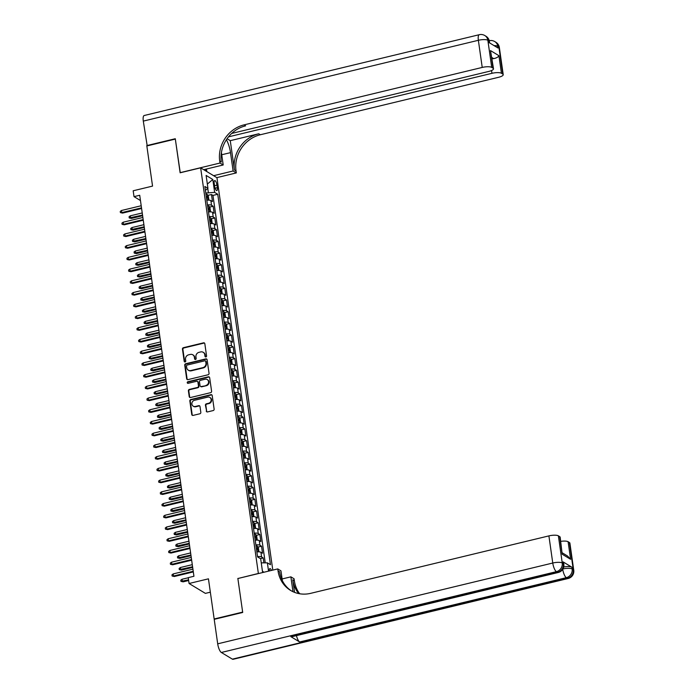 <?xml version="1.0" encoding="UTF-8"?>
<svg xmlns="http://www.w3.org/2000/svg" width="694" height="694" viewBox="0 0 694 694"><rect width="100%" height="100%" fill="white"/><g stroke="black" fill="none" stroke-linecap="round" stroke-linejoin="round"><path stroke-width="1.04" d="M205.901 356.942A0.85 0.772 -58.8 0 0 206.569 355.944L204.825 343.721A1.214 1.102 -58.8 0 0 203.542 342.836L183.407 347.694A1.214 1.102 -58.8 0 0 182.453 349.117L184.196 361.34A0.85 0.772 -58.8 0 0 185.09 361.956A0.85 0.772 -58.8 0 0 185.758 360.967L185.532 359.379A3.878 3.522 -58.8 0 1 188.595 354.834L190.269 354.434A3.878 3.522 -58.8 0 1 194.372 357.254L194.598 358.833A0.85 0.772 -58.8 0 0 195.5 359.449A0.85 0.772 -58.8 0 0 196.168 358.46L195.942 356.872A3.878 3.522 -58.8 0 1 198.996 352.326L200.67 351.927A3.878 3.522 -58.8 0 1 204.773 354.747L204.999 356.326A0.85 0.772 -58.8 0 0 205.901 356.942M271.467 570.416A3.947 1.223 76.4 0 0 269.914 568.594A3.947 1.223 76.4 0 0 269.35 570.928M206.248 411.039A1.214 1.102 -58.8 0 0 207.532 411.924L213.179 410.562A1.214 1.102 -58.8 0 0 214.134 409.139L212.208 395.563A1.214 1.102 -58.8 0 0 210.924 394.678L190.789 399.536A1.214 1.102 -58.8 0 0 189.835 400.959L191.761 414.535A1.214 1.102 -58.8 0 0 193.045 415.411L199.872 413.771A1.214 1.102 -58.8 0 0 200.826 412.349L200.002 406.537A1.214 1.102 -58.8 0 0 198.718 405.66L195.335 406.476A3.236 2.941 -58.8 0 1 191.943 402.962A3.236 2.941 -58.8 0 1 194.459 400.317L207.714 397.124A3.236 2.941 -58.8 0 1 211.097 400.629A3.236 2.941 -58.8 0 1 208.59 403.275L206.378 403.813A1.214 1.102 -58.8 0 0 205.424 405.227L206.691 411.308A1.214 1.102 -58.8 0 0 206.977 411.915M237.999 578.492L258.368 573.461L200.644 167.835L180.128 172.789L175.33 139.086L146.842 145.957L152.55 186.105L133.179 190.781L134.011 196.636L139.711 195.266L193.938 576.263L188.239 577.642L189.072 583.498L205.389 593.379L210.343 592.182M237.86 578.406L242.648 612.108L214.16 618.979L208.443 578.831L189.072 583.498M208.087 374.769A1.214 1.102 -58.8 0 0 209.041 373.355L207.116 359.77A1.214 1.102 -58.8 0 0 205.832 358.893L185.697 363.751A1.214 1.102 -58.8 0 0 184.743 365.165L186.669 378.751A1.214 1.102 -58.8 0 0 187.953 379.627L208.087 374.769M209.657 377.666L211.592 391.243A1.214 1.102 -58.8 0 1 210.638 392.665L190.503 397.523A1.214 1.102 -58.8 0 1 189.219 396.638L188.395 390.826A1.214 1.102 -58.8 0 1 189.349 389.412L197.512 387.443A1.214 1.102 -58.8 0 0 198.467 386.02L197.92 382.168A1.214 1.102 -58.8 0 0 196.636 381.284L188.135 383.331A0.85 0.772 -58.8 0 1 187.25 382.42A0.85 0.772 -58.8 0 1 187.9 381.726L208.374 376.79A1.214 1.102 -58.8 0 1 209.657 377.666M214.593 619.239L214.16 618.979M263.894 562.86L263.2 557.933L260.389 558.609M257.543 556.605A4.936 1.379 -8.1 0 1 261.586 556.961L260.918 552.268L262.532 553.239L261.525 546.213L257.908 547.08M255.878 544.885A4.936 1.379 -8.1 0 1 259.92 545.232L259.252 540.548L260.857 541.52L259.86 534.484L256.242 535.36M254.204 533.157A4.936 1.379 -8.1 0 1 258.246 533.513L257.587 528.819L259.192 529.8L258.194 522.764L254.577 523.64M252.538 521.437A4.936 1.379 -8.1 0 1 256.58 521.793L255.913 517.099L257.526 518.071L256.52 511.044L252.902 511.912M250.872 509.717A4.936 1.379 -8.1 0 1 254.915 510.064L254.247 505.379L255.852 506.351L254.854 499.316L251.237 500.192M249.198 497.988A4.936 1.379 -8.1 0 1 253.241 498.344L252.581 493.651L254.186 494.631L253.189 487.596L249.571 488.463M247.532 486.268A4.936 1.379 -8.1 0 1 251.575 486.624L250.907 481.931L252.521 482.903L251.514 475.867L247.897 476.743M245.867 474.549A4.936 1.379 -8.1 0 1 249.909 474.896L249.241 470.211L250.846 471.183L249.849 464.147L246.231 465.023M244.193 462.82A4.936 1.379 -8.1 0 1 248.235 463.176L247.576 458.482L249.181 459.463L248.183 452.427L244.566 453.295M242.527 451.1A4.936 1.379 -8.1 0 1 246.57 451.447L245.902 446.763L247.515 447.734L246.509 440.699L242.891 441.575M240.861 439.371A4.936 1.379 -8.1 0 1 244.904 439.727L244.236 435.043L245.841 436.014L244.843 428.979L241.226 429.855M239.187 427.651A4.936 1.379 -8.1 0 1 243.238 428.007L242.57 423.314L244.175 424.286L243.178 417.259L239.56 418.126M237.522 415.932A4.936 1.379 -8.1 0 1 241.564 416.279L240.896 411.594L242.51 412.566L241.503 405.53L237.886 406.406M235.856 404.203A4.936 1.379 -8.1 0 1 239.898 404.559L239.23 399.865L240.835 400.846L239.838 393.81L236.22 394.678M234.182 392.483A4.936 1.379 -8.1 0 1 238.233 392.839L237.565 388.146L239.17 389.117L238.172 382.09L234.555 382.958M232.516 380.763A4.936 1.379 -8.1 0 1 236.559 381.11L235.891 376.426L237.504 377.397L236.498 370.362L232.88 371.238M230.85 369.034A4.936 1.379 -8.1 0 1 234.893 369.39L234.225 364.697L235.83 365.677L234.832 358.642L231.215 359.509M229.176 357.315A4.936 1.379 -8.1 0 1 233.227 357.67L232.559 352.977L234.164 353.949L233.167 346.913L229.549 347.789M227.511 345.595A4.936 1.379 -8.1 0 1 231.553 345.942L230.885 341.257L232.499 342.229L231.492 335.193L227.875 336.07M225.845 333.866A4.936 1.379 -8.1 0 1 229.888 334.222L229.22 329.529L230.824 330.509L229.827 323.473L226.209 324.341M224.171 322.146A4.936 1.379 -8.1 0 1 228.222 322.493L227.554 317.809L229.159 318.78L228.161 311.745L224.544 312.621M222.505 310.418A4.936 1.379 -8.1 0 1 226.548 310.773L225.88 306.089L227.493 307.06L226.487 300.025L222.869 300.901M220.839 298.698A4.936 1.379 -8.1 0 1 224.882 299.053L224.214 294.36L225.819 295.332L224.821 288.305L221.204 289.172M219.165 286.978A4.936 1.379 -8.1 0 1 223.216 287.325L222.548 282.64L224.153 283.612L223.156 276.576L219.538 277.453M217.5 275.249A4.936 1.379 -8.1 0 1 221.542 275.605L220.874 270.912L222.488 271.892L221.481 264.856L217.864 265.724M215.834 263.529A4.936 1.379 -8.1 0 1 219.877 263.885L219.209 259.192L220.813 260.163L219.816 253.128L216.198 254.004M214.16 251.809A4.936 1.379 -8.1 0 1 218.211 252.156L217.543 247.472L219.148 248.443L218.15 241.408L214.533 242.284M212.494 240.081A4.936 1.379 -8.1 0 1 216.537 240.436L215.869 235.743L217.482 236.723L216.476 229.688L212.858 230.555M210.829 228.361A4.936 1.379 -8.1 0 1 214.871 228.708L214.203 224.023L215.817 224.995L214.81 217.959L211.193 218.836M209.154 216.632A4.936 1.379 -8.1 0 1 213.205 216.988L212.538 212.303L214.142 213.275L213.145 206.239L211.531 205.268A4.936 1.379 171.9 0 0 207.489 204.912M209.527 207.116L213.145 206.239M214.229 183.45L214.593 186.035A3.826 1.188 76.4 0 0 216.858 190.572A3.826 1.188 76.4 0 0 217.326 187.684L216.962 185.107A3.826 1.188 76.4 0 0 214.698 180.561A3.826 1.188 76.4 0 0 214.229 183.45M272.803 570.104L216.953 177.716L200.644 167.835M261.256 562.869L267.372 562.843L270.46 564.708L217.734 194.259L214.654 192.385L205.797 193.027M267.372 562.843L268.552 571.127M263.573 572.324L262.506 571.674L260.675 558.783L257.587 556.918L204.86 186.46L207.948 188.334L206.118 175.435L212.815 179.494L214.654 192.385M265.247 562.851L212.954 195.413L211.47 194.52L212.477 201.546L210.863 200.575A4.936 1.379 171.9 0 0 206.821 200.228M213.205 216.988L214.81 217.959M214.871 228.708L216.476 229.688M216.537 240.436L218.15 241.408M218.211 252.156L219.816 253.128M219.877 263.885L221.481 264.856M221.542 275.605L223.156 276.576M223.216 287.325L224.821 288.305M224.882 299.053L226.487 300.025M226.548 310.773L228.161 311.745M228.222 322.493L229.827 323.473M229.888 334.222L231.492 335.193M231.553 345.942L233.167 346.913M233.227 357.67L234.832 358.642M234.893 369.39L236.498 370.362M236.559 381.11L238.172 382.09M238.233 392.839L239.838 393.81M239.898 404.559L241.503 405.53M241.564 416.279L243.178 417.259M243.238 428.007L244.843 428.979M244.904 439.727L246.509 440.699M246.57 451.447L248.183 452.427M248.235 463.176L249.849 464.147M249.909 474.896L251.514 475.867M251.575 486.624L253.189 487.596M253.241 498.344L254.854 499.316M254.915 510.064L256.52 511.044M256.58 521.793L258.194 522.764M258.246 533.513L259.86 534.484M259.92 545.232L261.525 546.213M261.586 556.961L263.2 557.933M208.33 192.42L207.766 188.473M134.011 196.636L140.466 200.54M207.853 195.387L211.47 194.52M212.954 195.413L217.734 194.259M205.407 190.303L207.948 188.334M212.538 212.303A4.936 1.379 171.9 0 0 208.486 211.948M214.203 224.023A4.936 1.379 171.9 0 0 210.161 223.668M215.869 235.743A4.936 1.379 171.9 0 0 211.826 235.396M217.543 247.472A4.936 1.379 171.9 0 0 213.492 247.116M219.209 259.192A4.936 1.379 171.9 0 0 215.166 258.836M220.874 270.912A4.936 1.379 171.9 0 0 216.832 270.565M222.548 282.64A4.936 1.379 171.9 0 0 218.497 282.284M224.214 294.36A4.936 1.379 171.9 0 0 220.172 294.013M225.88 306.089A4.936 1.379 171.9 0 0 221.837 305.733M227.554 317.809A4.936 1.379 171.9 0 0 223.503 317.453M229.22 329.529A4.936 1.379 171.9 0 0 225.177 329.182M230.885 341.257A4.936 1.379 171.9 0 0 226.843 340.901M232.559 352.977A4.936 1.379 171.9 0 0 228.508 352.621M234.225 364.697A4.936 1.379 171.9 0 0 230.182 364.35M235.891 376.426A4.936 1.379 171.9 0 0 231.848 376.07M237.565 388.146A4.936 1.379 171.9 0 0 233.514 387.79M239.23 399.865A4.936 1.379 171.9 0 0 235.188 399.518M240.896 411.594A4.936 1.379 171.9 0 0 236.854 411.238M242.57 423.314A4.936 1.379 171.9 0 0 238.519 422.967M244.236 435.043A4.936 1.379 171.9 0 0 240.193 434.687M245.902 446.763A4.936 1.379 171.9 0 0 241.859 446.407M247.576 458.482A4.936 1.379 171.9 0 0 243.525 458.135M249.241 470.211A4.936 1.379 171.9 0 0 245.199 469.855M250.907 481.931A4.936 1.379 171.9 0 0 246.864 481.575M252.581 493.651A4.936 1.379 171.9 0 0 248.53 493.304M254.247 505.379A4.936 1.379 171.9 0 0 250.204 505.024M255.913 517.099A4.936 1.379 171.9 0 0 251.87 516.744M257.587 528.819A4.936 1.379 171.9 0 0 253.536 528.472M259.252 540.548A4.936 1.379 171.9 0 0 255.21 540.192M260.918 552.268A4.936 1.379 171.9 0 0 256.875 551.921M207.341 184.066L212.815 179.494M263.954 572.229L262.445 571.223M205.589 356.95A0.85 0.772 -58.8 0 1 205.441 356.595L205.216 355.007A3.878 3.522 -58.8 0 0 203.646 352.561L203.203 352.292M192.802 354.799L193.236 355.068A3.878 3.522 -58.8 0 1 194.814 357.523L195.04 359.102A0.85 0.772 -58.8 0 0 195.188 359.466M204.539 343.114A1.214 1.102 -58.8 0 0 203.984 343.105L183.849 347.963A1.214 1.102 -58.8 0 0 182.895 349.386L184.639 361.609A0.85 0.772 -58.8 0 0 184.786 361.973M206.821 359.171A1.214 1.102 -58.8 0 0 206.274 359.162L186.131 364.012A1.214 1.102 -58.8 0 0 185.177 365.434L187.111 379.011A1.214 1.102 -58.8 0 0 187.397 379.618M205.728 361.418A0.85 0.772 -58.8 0 0 204.825 360.802L187.154 365.061A0.85 0.772 -58.8 0 0 186.486 366.059L186.721 367.725A3.878 3.522 -58.8 0 0 190.824 370.544L202.908 367.629A3.878 3.522 -58.8 0 0 205.962 363.083L205.728 361.418L206.17 361.687A0.85 0.772 -58.8 0 0 205.823 361.149L205.381 360.88M188.3 370.18L188.733 370.44A3.878 3.522 -58.8 0 0 191.266 370.813L190.824 370.544M206.17 361.687L206.404 363.352A3.878 3.522 -58.8 0 1 203.351 367.898L191.266 370.813M197.426 381.396L197.868 381.665A1.214 1.102 -58.8 0 1 198.363 382.429L198.909 386.289A1.214 1.102 -58.8 0 1 197.955 387.703L189.783 389.672A1.214 1.102 -58.8 0 0 188.829 391.095L189.662 396.907A1.214 1.102 -58.8 0 0 189.948 397.515M209.371 377.059A1.214 1.102 -58.8 0 0 208.816 377.05L188.343 381.986A0.85 0.772 -58.8 0 0 187.822 383.348M205.988 385.396A3.236 2.941 -58.8 0 0 207.228 379.549A3.236 2.941 -58.8 0 0 205.112 379.236L200.436 380.364A1.214 1.102 -58.8 0 0 199.482 381.787L200.037 385.638A1.214 1.102 -58.8 0 0 201.312 386.523L206.43 385.664A3.236 2.941 -58.8 0 0 207.662 379.818L207.228 379.549M200.523 386.411L200.965 386.671A1.214 1.102 -58.8 0 0 201.754 386.792L201.312 386.523M206.43 385.664L201.754 386.792M209.831 397.428L210.265 397.697A3.236 2.941 -58.8 0 1 209.033 403.544L206.821 404.073A1.214 1.102 -58.8 0 0 205.866 405.496L206.691 411.308M193.218 406.163L193.661 406.432A3.236 2.941 -58.8 0 0 195.777 406.736L195.335 406.476M199.707 405.938A1.214 1.102 -58.8 0 0 199.161 405.921L195.777 406.736M211.913 394.955A1.214 1.102 -58.8 0 0 211.366 394.947L191.232 399.805A1.214 1.102 -58.8 0 0 190.269 401.219L192.203 414.804A1.214 1.102 -58.8 0 0 192.498 415.402M208.278 200.141L208.825 199.664L208.321 196.142L207.272 194.441A3.27 0.911 171.9 0 0 205.962 194.173M207.732 200.158A3.27 0.911 171.9 0 0 206.795 200.037M206.474 197.807A3.27 0.911 -8.1 0 1 207.315 197.903L207.116 196.497A3.27 0.911 171.9 0 0 206.274 196.402M131.4 218.428L129.231 217.942L129.067 216.771L130.298 215.834L130.602 217.951L131.4 218.428L142.626 215.721M129.231 217.942L142.53 215.071M130.298 215.834L142.227 212.963M141.507 207.853L121.788 212.607L122.578 213.093L120.409 212.607L121.788 212.607L121.485 210.499L141.203 205.745M122.578 213.093L141.593 208.504M120.409 212.607L120.244 211.436L121.485 210.499M147.215 145.861L143.302 121.103L478.366 40.295A7.4 2.299 76.4 0 1 479.276 34.7A7.4 7.4 0 0 1 484.837 35.559A7.4 6.723 121.2 0 1 487.847 40.243L491.708 67.387A7.4 2.073 171.9 0 0 482.226 67.431L478.366 40.295A7.4 2.073 -8.1 0 1 487.847 40.243L488.949 40.911L489.201 42.672L498.014 48.007L497.772 46.246L498.873 46.914A7.4 2.073 -8.1 0 1 499.359 47.522L503.219 74.657A7.4 2.073 171.9 0 0 502.734 74.058L498.873 46.914A7.4 6.723 -58.8 0 0 495.863 42.23A7.4 7.4 0 0 1 499.359 47.522M146.79 145.601L175.278 138.731L180.258 172.754M213.613 175.695L233.115 170.984L230.503 152.645A13.871 4.311 76.4 0 0 226.4 139.728M233.115 170.984L236.316 172.919L236.029 170.932A30.831 28.012 121.2 0 1 260.345 134.749L498.544 77.303A7.4 2.073 171.9 0 0 503.219 74.657M230.269 140.665L234.442 169.969A30.831 28.012 121.2 0 1 258.758 133.786L230.269 140.665L227.077 138.731M180.11 172.667L219.998 163.047L219.712 161.06A30.831 28.012 121.2 0 1 244.036 124.877L482.226 67.431M219.998 163.047L223.199 164.981L221.421 152.533M231.683 133.439L488.819 71.421A7.4 2.073 171.9 0 0 493.495 68.775L490.511 50.584L498.925 55.685L501.432 73.269L502.734 74.058M501.432 73.269A7.4 2.073 171.9 0 0 491.951 73.312L491.552 70.536M228.491 136.857L491.951 73.312M143.302 121.103A7.4 2.299 -103.6 0 1 144.213 115.508L479.276 34.7M203.698 169.683L223.199 164.981M216.814 177.629L236.316 172.919M493.495 68.775A7.4 2.073 171.9 0 0 493.009 68.168L490.511 50.584M491.708 67.387L493.009 68.168M492.081 58.834A7.4 2.073 -8.1 0 1 493.72 58.634L491.899 57.533M219.712 161.06L221.299 162.014A30.831 28.012 121.2 0 1 245.624 125.84L244.036 124.877M498.925 55.685C498.344 56.995 496.609 57.984 493.72 58.634M206.43 169.024L206.795 171.565M206.083 171.132L205.806 169.18M563.71 566.998A7.4 2.073 -8.1 0 1 571.917 567.224L563.094 561.888A7.4 2.073 -8.1 0 1 563.58 562.496L563.832 564.248A7.4 2.073 171.9 0 0 563.346 563.641L563.094 561.888M242.7 612.464L237.869 578.527L277.765 568.906L278.042 570.893A30.831 28.012 -58.8 0 0 290.569 590.403A30.831 28.012 -58.8 0 0 310.704 593.335L548.902 535.889A7.4 2.073 -8.1 0 1 558.384 535.837L562.244 562.981L563.346 563.641A7.4 6.723 -58.8 0 1 557.508 572.324L556.406 571.665L221.343 652.473A7.4 2.299 -103.6 0 1 217.699 643.832L214.212 619.334L242.7 612.464M277.765 568.906L280.957 570.841L282.354 580.652M294.56 592.364L292.773 579.811A30.831 28.012 -58.8 0 0 298.706 593.587M292.989 591.696L290.881 576.844L294.074 578.779L294.36 580.765A30.831 28.012 -58.8 0 0 299.678 593.76M562.4 552.91L567.649 556.085L570.607 559.303L562.183 554.211L559.685 536.627L558.384 535.837M559.685 536.627A7.4 2.073 -8.1 0 1 560.171 537.234L562.183 554.211M232.369 659.144L567.432 578.336A7.4 2.299 76.4 0 0 568.16 578.492L233.097 659.3A7.4 2.299 -103.6 0 1 232.369 659.144L221.343 652.473M290.829 636.641L557.508 572.324A7.4 2.299 76.4 0 0 558.245 572.489L291.558 636.806A7.4 2.299 -103.6 0 1 290.829 636.641L299.643 641.985A7.4 2.299 -103.6 0 1 296.442 635.626M282.111 578.952L290.881 576.844M560.761 541.355A7.4 2.073 -8.1 0 1 568.1 541.719L570.607 559.303M571.917 567.224L572.16 568.985L573.27 569.653L569.401 542.508L568.1 541.719M569.401 542.508A7.4 2.073 -8.1 0 1 569.895 543.116L573.756 570.26A7.4 2.073 171.9 0 0 573.27 569.653A7.4 6.723 -58.8 0 1 567.432 578.336L566.33 577.668L299.643 641.985M278.042 570.893L279.63 571.856A30.831 28.012 -58.8 0 0 291.376 590.872M209.952 211.87L210.49 211.384L209.987 207.87L208.937 206.161A3.27 0.911 171.9 0 0 207.627 205.892M209.406 211.878A3.27 0.911 171.9 0 0 208.46 211.757M208.148 209.527A3.27 0.911 -8.1 0 1 208.989 209.631L208.79 208.226A3.27 0.911 171.9 0 0 207.948 208.122M133.066 230.148L130.897 229.662L130.732 228.491L131.973 227.563L132.268 229.671L133.066 230.148L144.291 227.441M130.897 229.662L144.196 226.791M131.973 227.563L143.901 224.683M211.618 223.589L212.156 223.104L211.661 219.59L210.612 217.881A3.27 0.911 171.9 0 0 209.302 217.621M211.071 223.607A3.27 0.911 171.9 0 0 210.135 223.477M209.814 221.256A3.27 0.911 -8.1 0 1 210.655 221.351L210.456 219.946A3.27 0.911 171.9 0 0 209.614 219.842M134.731 241.876L132.571 241.391L132.398 240.219L133.638 239.283L133.942 241.391L134.731 241.876L145.957 239.17M132.571 241.391L145.87 238.519M133.638 239.283L145.567 236.402M213.284 235.309L213.83 234.832L213.327 231.31L212.277 229.61A3.27 0.911 171.9 0 0 210.967 229.341M212.737 235.327A3.27 0.911 171.9 0 0 211.8 235.205M211.479 232.976A3.27 0.911 -8.1 0 1 212.321 233.08L212.121 231.666A3.27 0.911 171.9 0 0 211.28 231.57M136.406 253.596L134.237 253.11L134.072 251.939L135.304 251.002L135.608 253.119L136.406 253.596L147.631 250.89M134.237 253.11L147.536 250.239M135.304 251.002L147.232 248.131M214.958 247.038L215.496 246.552L214.993 243.039L213.943 241.33A3.27 0.911 171.9 0 0 212.633 241.061M214.403 247.047A3.27 0.911 171.9 0 0 213.466 246.925M213.153 244.696A3.27 0.911 -8.1 0 1 213.995 244.8L213.795 243.394A3.27 0.911 171.9 0 0 212.954 243.29M138.071 265.316L135.903 264.839L135.738 263.659L136.978 262.731L137.273 264.839L138.071 265.316L149.297 262.61M135.903 264.839L149.201 261.959M136.978 262.731L148.906 259.851M143.172 219.582L123.454 224.336L124.243 224.813L122.083 224.327L123.454 224.336L123.15 222.227L142.869 217.465M124.243 224.813L143.268 220.224M122.083 224.327L121.918 223.156L123.15 222.227M144.838 231.302L125.12 236.055L125.918 236.533L123.749 236.055L125.12 236.055L124.825 233.947L144.543 229.194M125.918 236.533L144.933 231.952M123.749 236.055L123.584 234.876L124.825 233.947M146.512 243.021L126.794 247.775L127.583 248.261L125.414 247.775L126.794 247.775L126.49 245.667L146.208 240.913M127.583 248.261L146.599 243.672M125.414 247.775L125.25 246.604L126.49 245.667M148.178 254.75L128.459 259.504L129.249 259.981L127.089 259.495L128.459 259.504L128.156 257.396L147.874 252.633M129.249 259.981L148.273 255.401M127.089 259.495L126.924 258.324L128.156 257.396M216.623 258.758L217.161 258.281L216.667 254.759L215.617 253.05A3.27 0.911 171.9 0 0 214.307 252.79M216.077 258.775A3.27 0.911 171.9 0 0 215.14 258.645M214.819 256.424A3.27 0.911 -8.1 0 1 215.661 256.52L215.461 255.114A3.27 0.911 171.9 0 0 214.62 255.01M139.737 277.045L137.577 276.559L137.403 275.388L138.644 274.451L138.947 276.559L139.737 277.045L150.962 274.338M137.577 276.559L150.876 273.688M138.644 274.451L150.572 271.58M149.843 266.47L130.125 271.224L130.923 271.71L128.754 271.224L130.125 271.224L129.83 269.116L149.548 264.362M130.923 271.71L149.939 267.121M128.754 271.224L128.59 270.053L129.83 269.116M218.289 270.487L218.836 270.001L218.332 266.479L217.283 264.778A3.27 0.911 171.9 0 0 215.973 264.509M217.743 270.495A3.27 0.911 171.9 0 0 216.806 270.374M216.485 268.144A3.27 0.911 -8.1 0 1 217.326 268.248L217.127 266.834A3.27 0.911 171.9 0 0 216.285 266.739M141.411 288.765L139.242 288.279L139.078 287.108L140.309 286.18L140.613 288.288L141.411 288.765L152.637 286.058M139.242 288.279L152.541 285.408M140.309 286.18L152.238 283.299M151.518 278.19L131.799 282.952L132.589 283.43L130.42 282.944L131.799 282.952L131.496 280.836L151.214 276.082M132.589 283.43L151.604 278.841M130.42 282.944L130.255 281.773L131.496 280.836M219.963 282.206L220.501 281.721L219.998 278.207L218.948 276.498A3.27 0.911 171.9 0 0 217.638 276.229M219.408 282.215A3.27 0.911 171.9 0 0 218.471 282.094M218.159 279.864A3.27 0.911 -8.1 0 1 219 279.968L218.801 278.563A3.27 0.911 171.9 0 0 217.959 278.459M143.077 300.493L140.908 300.008L140.743 298.828L141.984 297.899L142.279 300.008L143.077 300.493L154.302 297.778M140.908 300.008L154.207 297.136M141.984 297.899L153.912 295.019M153.183 289.918L133.465 294.672L134.254 295.15L132.094 294.664L133.465 294.672L133.161 292.564L152.88 287.81M134.254 295.15L153.279 290.569M132.094 294.664L131.929 293.493L133.161 292.564M221.629 293.926L222.167 293.449L221.672 289.927L220.623 288.227A3.27 0.911 171.9 0 0 219.313 287.958M221.082 293.944A3.27 0.911 171.9 0 0 220.145 293.822M219.825 291.593A3.27 0.911 -8.1 0 1 220.666 291.688L220.466 290.283A3.27 0.911 171.9 0 0 219.625 290.187M144.742 312.213L142.582 311.727L142.409 310.556L143.649 309.619L143.953 311.736L144.742 312.213L155.968 309.507M142.582 311.727L155.881 308.856M143.649 309.619L155.577 306.748M154.849 301.638L135.13 306.392L135.929 306.878L133.76 306.392L135.13 306.392L134.836 304.284L154.554 299.53M135.929 306.878L154.944 302.289M133.76 306.392L133.595 305.221L134.836 304.284M223.294 305.655L223.841 305.169L223.338 301.656L222.288 299.947A3.27 0.911 171.9 0 0 220.978 299.678M222.748 305.664A3.27 0.911 171.9 0 0 221.811 305.542M221.49 303.313A3.27 0.911 -8.1 0 1 222.332 303.417L222.132 302.011A3.27 0.911 171.9 0 0 221.291 301.907M146.417 323.933L144.248 323.447L144.083 322.276L145.315 321.348L145.619 323.456L146.417 323.933L157.642 321.227M144.248 323.447L157.547 320.576M145.315 321.348L157.243 318.468M156.523 313.358L136.805 318.121L137.594 318.598L135.425 318.112L136.805 318.121L136.501 316.004L156.219 311.25M137.594 318.598L156.61 314.009M135.425 318.112L135.261 316.941L136.501 316.004M224.969 317.375L225.507 316.889L225.003 313.376L223.954 311.667A3.27 0.911 171.9 0 0 222.644 311.406M224.414 317.392A3.27 0.911 171.9 0 0 223.477 317.262M223.164 315.033A3.27 0.911 -8.1 0 1 224.006 315.137L223.806 313.731A3.27 0.911 171.9 0 0 222.965 313.627M148.082 335.662L145.913 335.176L145.749 334.005L146.989 333.068L147.284 335.176L148.082 335.662L159.308 332.955M145.913 335.176L159.212 332.305M146.989 333.068L158.917 330.188M158.189 325.087L138.47 329.841L139.26 330.318L137.1 329.841L138.47 329.841L138.167 327.733L157.885 322.979M139.26 330.318L158.284 325.738M137.1 329.841L136.926 328.661L138.167 327.733M226.634 329.095L227.172 328.618L226.678 325.096L225.628 323.395A3.27 0.911 171.9 0 0 224.309 323.126M226.088 329.112A3.27 0.911 171.9 0 0 225.151 328.991M224.83 326.761A3.27 0.911 -8.1 0 1 225.671 326.857L225.472 325.451A3.27 0.911 171.9 0 0 224.63 325.356M149.748 347.382L147.588 346.896L147.414 345.725L148.655 344.788L148.958 346.905L149.748 347.382L160.973 344.675M147.588 346.896L160.887 344.024M148.655 344.788L160.583 341.916M159.854 336.807L140.136 341.561L140.934 342.047L138.765 341.561L140.136 341.561L139.841 339.453L159.559 334.699M140.934 342.047L159.95 337.458M138.765 341.561L138.6 340.39L139.841 339.453M228.3 340.823L228.847 340.338L228.343 336.824L227.294 335.115A3.27 0.911 171.9 0 0 225.984 334.846M227.753 340.832A3.27 0.911 171.9 0 0 226.817 340.711M226.496 338.481A3.27 0.911 -8.1 0 1 227.337 338.585L227.138 337.18A3.27 0.911 171.9 0 0 226.296 337.076M151.413 359.102L149.253 358.616L149.089 357.445L150.32 356.516L150.624 358.625L151.413 359.102L162.648 356.395M149.253 358.616L162.552 355.744M150.32 356.516L162.249 353.636M161.529 348.535L141.81 353.289L142.6 353.767L140.431 353.281L141.81 353.289L141.507 351.181L161.225 346.419M142.6 353.767L161.615 349.177M140.431 353.281L140.266 352.11L141.507 351.181M229.974 352.543L230.512 352.058L230.009 348.544L228.959 346.835A3.27 0.911 171.9 0 0 227.649 346.575M229.419 352.561A3.27 0.911 171.9 0 0 228.482 352.431M228.17 350.21A3.27 0.911 -8.1 0 1 229.011 350.305L228.812 348.9A3.27 0.911 171.9 0 0 227.97 348.796M153.088 370.83L150.919 370.344L150.754 369.173L151.995 368.236L152.29 370.344L153.088 370.83L164.313 368.124M150.919 370.344L164.218 367.473M151.995 368.236L163.923 365.365M163.194 360.255L143.476 365.009L144.265 365.495L142.105 365.009L143.476 365.009L143.172 362.901L162.89 358.147M144.265 365.495L163.29 360.906M142.105 365.009L141.932 363.829L143.172 362.901M231.64 364.263L232.178 363.786L231.683 360.264L230.634 358.564A3.27 0.911 171.9 0 0 229.315 358.295M231.093 364.281A3.27 0.911 171.9 0 0 230.156 364.159M229.835 361.93A3.27 0.911 -8.1 0 1 230.677 362.034L230.477 360.62A3.27 0.911 171.9 0 0 229.636 360.524M154.753 382.55L152.593 382.064L152.42 380.893L153.66 379.956L153.964 382.073L154.753 382.55L165.979 379.844M152.593 382.064L165.892 379.193M153.66 379.956L165.588 377.085M164.86 371.975L145.141 376.738L145.94 377.215L143.771 376.729L145.141 376.738L144.846 374.621L164.565 369.867M145.94 377.215L164.955 372.626M143.771 376.729L143.606 375.558L144.846 374.621M233.305 375.992L233.852 375.506L233.349 371.993L232.299 370.284A3.27 0.911 171.9 0 0 230.989 370.015M232.759 376.001A3.27 0.911 171.9 0 0 231.822 375.879M231.501 373.65A3.27 0.911 -8.1 0 1 232.343 373.754L232.143 372.348A3.27 0.911 171.9 0 0 231.302 372.244M156.419 394.27L154.259 393.793L154.094 392.613L155.326 391.685L155.63 393.793L156.419 394.27L167.653 391.563M154.259 393.793L167.558 390.922M155.326 391.685L167.254 388.805M166.534 383.704L146.816 388.458L147.605 388.935L145.436 388.449L146.816 388.458L146.512 386.35L166.23 381.587M147.605 388.935L166.621 384.355M145.436 388.449L145.272 387.278L146.512 386.35M234.98 387.712L235.518 387.235L235.014 383.713L233.965 382.012A3.27 0.911 171.9 0 0 232.655 381.743M234.425 387.729A3.27 0.911 171.9 0 0 233.488 387.599M233.175 385.378A3.27 0.911 -8.1 0 1 234.017 385.474L233.817 384.068A3.27 0.911 171.9 0 0 232.976 383.973M158.093 405.999L155.924 405.513L155.76 404.342L157 403.405L157.295 405.513L158.093 405.999L169.319 403.292M155.924 405.513L169.223 402.641M157 403.405L168.928 400.533M168.2 395.424L148.481 400.178L149.271 400.664L147.111 400.178L148.481 400.178L148.178 398.07L167.896 393.316M149.271 400.664L168.295 396.074M147.111 400.178L146.937 399.007L148.178 398.07M236.645 399.44L237.183 398.955L236.689 395.441L235.639 393.732A3.27 0.911 171.9 0 0 234.32 393.463M236.099 399.449A3.27 0.911 171.9 0 0 235.162 399.328M234.841 397.098A3.27 0.911 -8.1 0 1 235.682 397.202L235.483 395.788A3.27 0.911 171.9 0 0 234.641 395.693M159.759 417.719L157.59 417.233L157.425 416.062L158.666 415.133L158.969 417.241L159.759 417.719L170.984 415.012M157.59 417.233L170.898 414.361M158.666 415.133L170.594 412.253M169.865 407.144L150.147 411.906L150.945 412.383L148.776 411.898L150.147 411.906L149.852 409.79L169.57 405.036M150.945 412.383L169.961 407.794M148.776 411.898L148.611 410.727L149.852 409.79M238.311 411.16L238.857 410.675L238.354 407.161L237.305 405.452A3.27 0.911 171.9 0 0 235.995 405.192M237.764 411.178A3.27 0.911 171.9 0 0 236.828 411.048M236.507 408.818A3.27 0.911 -8.1 0 1 237.348 408.922L237.148 407.517A3.27 0.911 171.9 0 0 236.307 407.413M161.424 429.447L159.264 428.961L159.1 427.79L160.331 426.853L160.635 428.961L161.424 429.447L172.659 426.732M159.264 428.961L172.563 426.09M160.331 426.853L172.259 423.973M171.539 418.872L151.812 423.626L152.611 424.103L150.442 423.618L151.812 423.626L151.518 421.518L171.236 416.764M152.611 424.103L171.626 419.523M150.442 423.618L150.277 422.446L151.518 421.518M239.985 422.88L240.523 422.403L240.02 418.881L238.97 417.181A3.27 0.911 171.9 0 0 237.66 416.912M239.43 422.898A3.27 0.911 171.9 0 0 238.493 422.776M238.181 420.547A3.27 0.911 -8.1 0 1 239.022 420.642L238.814 419.237A3.27 0.911 171.9 0 0 237.981 419.141M163.099 441.167L160.93 440.681L160.765 439.51L162.006 438.573L162.301 440.69L163.099 441.167L174.324 438.461M160.93 440.681L174.229 437.81M162.006 438.573L173.934 435.702M173.205 430.592L153.487 435.346L154.276 435.832L152.116 435.346L153.487 435.346L153.183 433.238L172.901 428.484M154.276 435.832L173.3 431.243M152.116 435.346L151.943 434.175L153.183 433.238M241.651 434.609L242.189 434.123L241.694 430.61L240.644 428.901A3.27 0.911 171.9 0 0 239.326 428.632M241.104 434.618A3.27 0.911 171.9 0 0 240.167 434.496M239.846 432.267A3.27 0.911 -8.1 0 1 240.688 432.371L240.488 430.965A3.27 0.911 171.9 0 0 239.647 430.861M164.764 452.887L162.596 452.401L162.431 451.23L163.671 450.302L163.975 452.41L164.764 452.887L175.99 450.18M162.596 452.401L175.903 449.53M163.671 450.302L175.599 447.422M174.871 442.321L155.152 447.075L155.95 447.552L153.782 447.066L155.152 447.075L154.857 444.958L174.576 440.204M155.95 447.552L174.966 442.963M153.782 447.066L153.617 445.895L154.857 444.958M243.316 446.329L243.863 445.843L243.36 442.33L242.31 440.621A3.27 0.911 171.9 0 0 241 440.36M242.77 446.346A3.27 0.911 171.9 0 0 241.833 446.216M241.512 443.995A3.27 0.911 -8.1 0 1 242.353 444.091L242.154 442.685A3.27 0.911 171.9 0 0 241.312 442.581M166.43 464.616L164.27 464.13L164.105 462.959L165.337 462.022L165.64 464.13L166.43 464.616L177.664 461.909M164.27 464.13L177.569 461.258M165.337 462.022L177.265 459.142M176.545 454.041L156.818 458.795L157.616 459.272L155.447 458.795L156.818 458.795L156.523 456.687L176.241 451.933M157.616 459.272L176.632 454.691M155.447 458.795L155.282 457.615L156.523 456.687M244.991 458.049L245.529 457.572L245.025 454.05L243.976 452.349A3.27 0.911 171.9 0 0 242.666 452.08M244.435 458.066A3.27 0.911 171.9 0 0 243.499 457.945M243.186 455.715A3.27 0.911 -8.1 0 1 244.028 455.811L243.82 454.405A3.27 0.911 171.9 0 0 242.987 454.31M168.104 476.336L165.935 475.85L165.771 474.679L167.011 473.742L167.306 475.858L168.104 476.336L179.33 473.629M165.935 475.85L179.234 472.978M167.011 473.742L178.939 470.87M178.211 465.761L158.492 470.515L159.282 471L157.122 470.515L158.492 470.515L158.189 468.407L177.907 463.653M159.282 471L178.306 466.411M157.122 470.515L156.948 469.344L158.189 468.407M246.656 469.777L247.194 469.291L246.691 465.778L245.65 464.069A3.27 0.911 171.9 0 0 244.331 463.8M246.11 469.786A3.27 0.911 171.9 0 0 245.173 469.665M244.852 467.435A3.27 0.911 -8.1 0 1 245.693 467.539L245.494 466.134A3.27 0.911 171.9 0 0 244.652 466.03M169.77 488.056L167.601 487.57L167.436 486.399L168.677 485.47L168.98 487.578L169.77 488.056L180.995 485.349M167.601 487.57L180.908 484.698M168.677 485.47L180.605 482.59M179.876 477.489L160.158 482.243L160.956 482.72L158.787 482.235L160.158 482.243L159.863 480.135L179.581 475.373M160.956 482.72L179.972 478.131M158.787 482.235L158.622 481.063L159.863 480.135M248.322 481.497L248.868 481.02L248.365 477.498L247.316 475.789A3.27 0.911 171.9 0 0 246.006 475.529M247.775 481.515A3.27 0.911 171.9 0 0 246.838 481.384M246.517 479.164A3.27 0.911 -8.1 0 1 247.359 479.259L247.159 477.854A3.27 0.911 171.9 0 0 246.318 477.75M171.435 499.784L169.275 499.298L169.11 498.127L170.342 497.19L170.646 499.298L171.435 499.784L182.669 497.078M169.275 499.298L182.574 496.427M170.342 497.19L182.27 494.319M181.55 489.209L161.823 493.963L162.622 494.449L160.453 493.963L161.823 493.963L161.529 491.855L181.247 487.101M162.622 494.449L181.637 489.86M160.453 493.963L160.288 492.783L161.529 491.855M249.996 493.217L250.534 492.74L250.031 489.218L248.981 487.518A3.27 0.911 171.9 0 0 247.671 487.249M249.441 493.234A3.27 0.911 171.9 0 0 248.504 493.113M248.192 490.884A3.27 0.911 -8.1 0 1 249.033 490.988L248.825 489.574A3.27 0.911 171.9 0 0 247.992 489.478M173.11 511.504L170.941 511.018L170.776 509.847L172.017 508.919L172.312 511.027L173.11 511.504L184.335 508.797M170.941 511.018L184.24 508.147M172.017 508.919L183.945 506.039M183.216 500.929L163.498 505.692L164.287 506.169L162.127 505.683L163.498 505.692L163.194 503.575L182.912 498.821M164.287 506.169L183.311 501.58M162.127 505.683L161.954 504.512L163.194 503.575M251.662 504.946L252.2 504.46L251.696 500.947L250.655 499.238A3.27 0.911 171.9 0 0 249.337 498.969M251.115 504.954A3.27 0.911 171.9 0 0 250.178 504.833M249.857 502.603A3.27 0.911 -8.1 0 1 250.699 502.708L250.499 501.302A3.27 0.911 171.9 0 0 249.658 501.198M174.775 523.233L172.606 522.747L172.442 521.567L173.682 520.639L173.986 522.747L174.775 523.233L186.001 520.517M172.606 522.747L185.914 519.875M173.682 520.639L185.61 517.759M184.882 512.658L165.163 517.412L165.961 517.889L163.793 517.403L165.163 517.412L164.868 515.304L184.587 510.541M165.961 517.889L184.977 513.308M163.793 517.403L163.628 516.232L164.868 515.304M253.327 516.666L253.874 516.189L253.371 512.666L252.321 510.966A3.27 0.911 171.9 0 0 251.011 510.697M252.781 516.683A3.27 0.911 171.9 0 0 251.844 516.553M251.523 514.332A3.27 0.911 -8.1 0 1 252.364 514.428L252.165 513.022A3.27 0.911 171.9 0 0 251.323 512.927M176.441 534.953L174.281 534.467L174.116 533.296L175.348 532.359L175.651 534.475L176.441 534.953L187.675 532.246M174.281 534.467L187.58 531.595M175.348 532.359L187.276 529.487M186.556 524.378L166.829 529.132L167.627 529.617L165.458 529.132L166.829 529.132L166.534 527.024L186.252 522.27M167.627 529.617L186.643 525.028M165.458 529.132L165.293 527.961L166.534 527.024M255.002 528.394L255.539 527.908L255.036 524.395L253.987 522.686A3.27 0.911 171.9 0 0 252.677 522.417M254.446 528.403A3.27 0.911 171.9 0 0 253.51 528.281M253.197 526.052A3.27 0.911 -8.1 0 1 254.039 526.156L253.831 524.751A3.27 0.911 171.9 0 0 252.998 524.647M178.115 546.672L175.946 546.187L175.782 545.016L177.022 544.087L177.317 546.195L178.115 546.672L189.341 543.966M175.946 546.187L189.245 543.315M177.022 544.087L188.95 541.207M188.221 536.098L168.503 540.86L169.293 541.337L167.133 540.852L168.503 540.86L168.2 538.744L187.918 533.99M169.293 541.337L188.308 536.748M167.133 540.852L166.959 539.68L168.2 538.744M256.667 540.114L257.205 539.628L256.702 536.115L255.661 534.406A3.27 0.911 171.9 0 0 254.342 534.146M256.121 540.132A3.27 0.911 171.9 0 0 255.184 540.001M254.863 537.772A3.27 0.911 -8.1 0 1 255.704 537.876L255.505 536.471A3.27 0.911 171.9 0 0 254.663 536.367M179.781 558.401L177.612 557.915L177.447 556.744L178.688 555.807L178.991 557.915L179.781 558.401L191.006 555.694M177.612 557.915L190.919 555.044M178.688 555.807L190.616 552.927M189.887 547.826L170.169 552.58L170.967 553.057L168.798 552.571L170.169 552.58L169.865 550.472L189.592 545.718M170.967 553.057L189.983 548.477M168.798 552.571L168.633 551.4L169.865 550.472M258.333 551.834L258.871 551.357L258.376 547.835L257.327 546.135A3.27 0.911 171.9 0 0 256.017 545.866M257.786 551.851A3.27 0.911 171.9 0 0 256.849 551.73M256.528 549.501A3.27 0.911 -8.1 0 1 257.37 549.596L257.17 548.191A3.27 0.911 171.9 0 0 256.329 548.095M181.446 570.121L179.286 569.635L179.121 568.464L180.353 567.527L180.657 569.644L181.446 570.121L192.68 567.414M179.286 569.635L192.585 566.764M180.353 567.527L192.281 564.656M191.553 559.546L171.834 564.3L172.633 564.786L170.464 564.3L171.834 564.3L171.539 562.192L191.258 557.438M172.633 564.786L191.648 560.197M170.464 564.3L170.299 563.129L171.539 562.192M183.121 581.841L180.952 581.355L180.787 580.184L182.028 579.256L182.322 581.364L183.121 581.841L188.647 580.514M180.952 581.355L188.551 579.863M182.028 579.256L188.256 577.755M193.227 571.275L173.509 576.029L174.298 576.506L172.138 576.02L173.509 576.029L173.205 573.921L192.923 569.158M174.298 576.506L193.314 571.917M172.138 576.02L171.965 574.849L173.205 573.921M211.531 205.268L210.863 200.575M214.541 185.688L216.962 185.107M215.123 188.221L217.326 187.684M205.216 355.007L204.773 354.747M195.04 359.102L194.598 358.833M194.814 357.523L194.372 357.254M184.639 361.609L184.196 361.34M182.895 349.386L182.453 349.117M183.849 347.963L183.407 347.694M203.984 343.105L203.542 342.836M205.441 356.595L204.999 356.326M187.111 379.011L186.669 378.751M185.177 365.434L184.743 365.165M186.131 364.012L185.697 363.751M206.274 359.162L205.832 358.893M203.351 367.898L202.908 367.629M206.404 363.352L205.962 363.083M189.662 396.907L189.219 396.638M188.829 391.095L188.395 390.826M189.783 389.672L189.349 389.412M197.955 387.703L197.512 387.443M198.909 386.289L198.467 386.02M198.363 382.429L197.92 382.168M188.343 381.986L187.9 381.726M208.816 377.05L208.374 376.79M205.866 405.496L205.424 405.227M206.821 404.073L206.378 403.813M209.033 403.544L208.59 403.275M199.161 405.921L198.718 405.66M192.203 414.804L191.761 414.535M190.269 401.219L189.835 400.959M191.232 399.805L190.789 399.536M211.366 394.947L210.924 394.678M208.105 200.15L207.298 194.485M206.318 196.688L207.116 196.497M234.442 169.969L236.029 170.932M258.758 133.786L260.345 134.749M494.041 45.596A7.4 2.073 -8.1 0 1 497.772 46.246A7.4 6.723 121.2 0 0 494.761 41.571A7.4 7.4 0 0 0 489.27 40.686M489.435 41.519A7.4 7.4 0 0 0 485.947 36.227A7.4 6.723 -58.8 0 1 488.949 40.911A7.4 2.073 -8.1 0 1 489.435 41.519L489.643 42.933M221.742 154.753L230.503 152.645M292.773 579.811L294.36 580.765M217.699 643.832L552.762 563.025L548.902 535.889M552.762 563.025A7.4 2.299 76.4 0 0 556.406 571.665A7.4 6.723 121.2 0 0 562.244 562.981A7.4 2.073 171.9 0 0 552.762 563.025M562.721 569.314A7.4 2.299 76.4 0 0 566.33 577.668A7.4 6.723 121.2 0 0 572.16 568.985A7.4 2.073 171.9 0 0 562.929 568.967M209.77 211.87L208.963 206.205M207.992 208.417L208.79 208.226M211.444 223.589L210.638 217.925M209.657 220.137L210.456 219.946M213.11 235.318L212.303 229.653M211.323 231.865L212.121 231.666M214.776 247.038L213.969 241.373M212.997 243.585L213.795 243.394M216.45 258.758L215.643 253.093M214.663 255.305L215.461 255.114M218.116 270.487L217.309 264.822M216.328 267.034L217.127 266.834M219.781 282.206L218.974 276.542M218.003 278.754L218.801 278.563M221.455 293.926L220.649 288.262M219.668 290.474L220.466 290.283M223.121 305.655L222.314 299.99M221.334 302.202L222.132 302.011M224.787 317.375L223.98 311.71M223.008 313.922L223.806 313.731M226.461 329.103L225.654 323.439M224.674 325.642L225.472 325.451M228.126 340.823L227.32 335.159M226.339 337.371L227.138 337.18M229.792 352.543L228.985 346.879M228.005 349.091L228.812 348.9M231.466 364.272L230.66 358.607M229.679 360.819L230.477 360.62M233.132 375.992L232.325 370.327M231.345 372.539L232.143 372.348M234.798 387.712L233.991 382.047M233.011 384.259L233.817 384.068M236.472 399.44L235.665 393.776M234.685 395.988L235.483 395.788M238.137 411.16L237.331 405.496M236.35 407.708L237.148 407.517M239.803 422.889L238.996 417.224M238.016 419.428L238.814 419.237M241.477 434.609L240.671 428.944M239.69 431.156L240.488 430.965M243.143 446.329L242.336 440.664M241.356 442.876L242.154 442.685M244.809 458.057L244.002 452.393M243.021 454.605L243.82 454.405M246.483 469.777L245.676 464.113M244.696 466.325L245.494 466.134M248.148 481.497L247.342 475.832M246.361 478.045L247.159 477.854M249.814 493.226L249.007 487.561M248.027 489.773L248.825 489.574M251.488 504.946L250.681 499.281M249.701 501.493L250.499 501.302M253.154 516.666L252.347 511.001M251.367 513.213L252.165 513.022M254.819 528.394L254.013 522.729M253.032 524.942L253.831 524.751M256.494 540.114L255.687 534.449M254.707 536.662L255.505 536.471M258.159 551.843L257.353 546.178M256.372 548.381L257.17 548.191M494.761 41.571L495.863 42.23M484.837 35.559L485.947 36.227M558.245 572.489A7.4 7.4 0 0 0 563.832 564.248M568.16 578.492A7.4 7.4 0 0 0 573.756 570.26"/></g></svg>
